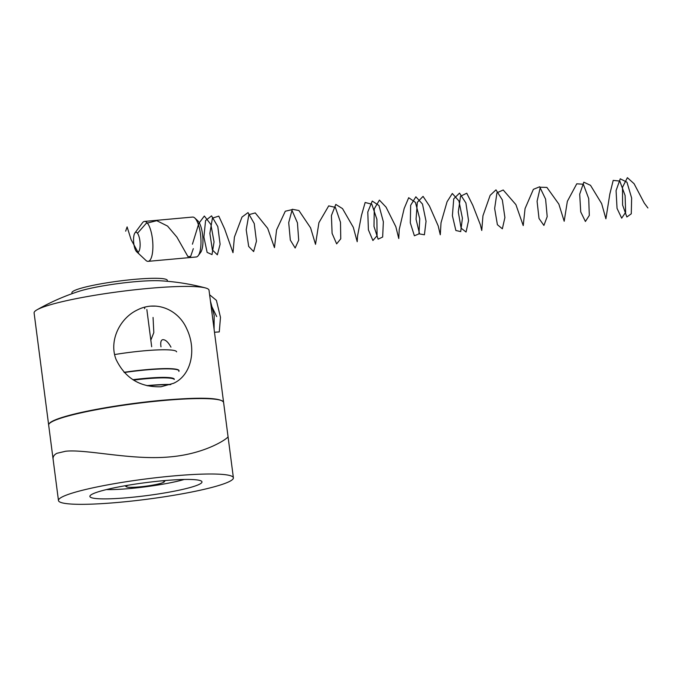 <?xml version="1.0" encoding="UTF-8"?>
<svg xmlns="http://www.w3.org/2000/svg" width="682" height="682" viewBox="0 0 682 682"><rect width="100%" height="100%" fill="white"/><g stroke="black" fill="none" stroke-linecap="round" stroke-linejoin="round"><path stroke-width="1.02" d="M56.973 453.283L65.66 451.237C86.691 449.012 131.558 460.512 169.878 456.897C206.143 453.862 228.47 438.014 228.044 436.668L223.594 402.371A88.2 10.136 172.6 0 0 162.793 400.581A88.2 10.136 172.6 0 0 52.821 421.288A88.2 10.136 172.6 0 0 48.669 425.091L53.119 459.387C52.778 456.787 54.066 454.749 56.973 453.283M58.464 500.52L34.1 312.944A88.2 10.136 -7.4 0 1 37.016 309.798A88.2 10.136 -7.4 0 1 120.262 291.529A88.2 10.136 -7.4 0 1 205.401 287.923A88.2 10.136 -7.4 0 1 209.024 290.225L233.389 477.801A88.2 10.136 -7.4 0 1 229.237 481.603A88.2 10.136 -7.4 0 1 133.084 500.92A88.2 10.136 -7.4 0 1 58.464 500.52A88.2 10.136 -7.4 0 1 144.618 479.114A88.2 10.136 -7.4 0 1 233.389 477.801M199.323 484.322A56.529 6.496 -7.4 0 1 134.49 497.042A56.529 6.496 -7.4 0 1 90.152 495.652A56.529 6.496 -7.4 0 1 145.087 482.72A56.529 6.496 -7.4 0 1 201.505 481.185A56.529 6.496 -7.4 0 1 199.323 484.322M160.995 386.762C140.1 387.393 125.113 378.246 116.025 359.337C108.762 340.727 119.81 318.196 137.338 309.969C156.493 300.054 178.556 309.841 186.8 328.929C196.663 349.491 191.557 375.211 173.518 383.318L160.995 386.762M106.452 489.574A48.507 5.575 172.6 0 0 184.2 479.472M160.986 346.84C160.33 342.407 160.943 340.011 162.836 339.662C165.496 339.636 168.207 342.125 170.96 347.138M128.173 485.226A19.241 2.208 172.6 0 0 126.34 486.743A19.241 2.208 172.6 0 0 145.547 486.223A19.241 2.208 172.6 0 0 164.251 481.824A19.241 2.208 172.6 0 0 162.077 480.819M72.028 293.695L71.908 292.766A48.107 5.533 -7.4 0 1 118.898 281.086A48.107 5.533 -7.4 0 1 167.32 280.37L167.44 281.299M78.311 291.538A48.107 5.533 -7.4 0 1 160.816 280.822M211.812 311.64A14.492 4.595 84.8 0 1 212.111 313.942M194.813 218.018L197.78 220.78A16.837 5.337 84.8 0 1 202.75 236.27A16.837 5.337 84.8 0 1 200.644 252.391L198.232 255.648A20.042 6.351 -95.2 0 0 198.368 224.566A20.042 6.351 -95.2 0 0 194.813 218.018A20.042 6.351 -95.2 0 0 192.597 217.064L144.499 221.428A20.042 6.351 84.8 0 1 150.279 228.922A20.042 6.351 84.8 0 1 152.785 249.791A20.042 6.351 84.8 0 1 148.122 261.351A20.042 6.351 84.8 0 1 145.905 260.396L136.647 251.752A10.025 3.18 -95.2 0 0 139.929 247.924A10.025 3.18 -95.2 0 0 138.83 236.015A10.025 3.18 -95.2 0 0 134.934 232.937A10.025 3.18 -95.2 0 0 133.681 242.536A10.025 3.18 -95.2 0 0 136.647 251.752M148.122 261.351L196.22 256.986A20.042 6.351 -95.2 0 0 198.232 255.648M134.934 232.937L142.495 222.767A20.042 6.351 84.8 0 1 144.499 221.428M216.68 316.559L210.909 304.683M214.489 332.262L219.28 331.904L220.482 317.326L216.407 300.361L209.621 294.769M214.097 329.287L214.157 315.306L210.44 301.103M151.123 306.141L155.948 306.133M144.942 307.156L144.601 308.682M150.833 340.165L153.817 332.611L153.058 317.454M125.667 231.155L127.108 226.91L131.089 239.621L138.847 253.806M137.5 233.253L146.229 223.355L156.775 220.678L167.559 226.083L176.894 237.097L187.925 256.568L190.585 256.543L193.321 248.657M192.418 244.19L198.863 223.338L204.336 216.041L210.883 224.48L214.046 241.931L212.025 254.582L207.123 252.391L203.892 237.038L205.58 220.542L211.556 215.853L217.805 226.595L220.107 244.241L217.345 254.821L212.392 249.936L209.86 233.372L212.434 218.112L218.786 216.126L224.617 228.913L232.997 252.69L234.412 237.106L241.999 217.064L248.018 212.605L254.233 223.534L256.458 241.181L253.636 251.573L248.683 246.449L246.211 229.8L248.862 214.668L255.247 212.92L267.694 228.351L274.462 247.617L276.577 229.894L285.289 211.232L291.7 209.724L297.446 222.835L298.69 240.166L295.161 248.001L290.327 240.098L288.708 222.622L292.271 209.28L298.912 210.525L310.591 227.856L315.519 244.352L318.92 222.664L328.715 205.879L335.365 207.371L340.488 222.281L340.753 238.811L336.644 243.866L332.1 233.389L331.401 215.589L335.791 204.421L342.526 208.624L353.31 227.336L357.197 241.709L357.556 235.989L361.451 215.495L365.151 202.486L371.818 204.208L376.89 219.254L377.069 235.699L372.918 240.516L368.408 229.851L367.786 212.042L372.244 201.062L378.97 205.504L383.361 221.795L382.653 237.038L378.109 239.16L374 226.424L374.273 208.794L379.405 200.116L386.055 207.149L395.833 226.705L398.774 238.53L399.226 229.544L404.17 208.496L408.688 197.712L415.415 202.375L419.745 218.76L418.961 233.892L414.383 235.767L410.317 222.861L410.666 205.273L415.858 196.8L422.49 204.063L426.045 221.266L424.417 234.796L419.583 233.926L416.063 219.272L417.316 202.332L423.062 196.373L429.472 206.049L438.176 225.861L440.282 234.778L441.024 222.767L447.068 201.753L452.311 193.492L458.935 200.968L462.413 218.231L460.717 231.599L455.866 230.49L452.396 215.708L453.735 198.837L459.523 193.108L465.9 202.98L468.543 220.601L466.062 232.025L461.117 228.18L458.295 212.042L460.529 196.263L466.752 193.211L472.762 205.231L480.341 224.719L481.756 230.456L482.958 215.742L490.145 195.35L495.976 189.852L502.336 199.92L504.902 217.549L502.353 228.794L497.4 224.71L494.646 208.47L496.956 192.801L503.205 189.988L515.899 204.617L523.222 225.58L525.063 208.564L533.375 189.349L539.667 186.774L545.6 199.135L547.194 216.646L543.904 225.427L539.019 218.496L537.075 201.258L540.323 187.235L546.887 187.405L558.856 204.106L564.184 221.249L567.347 201.335L576.759 183.816L583.34 184.225L588.702 198.547L589.316 215.418L585.403 221.488L580.732 211.906L579.7 194.165L583.809 182.179L590.518 185.334L601.643 203.611L605.897 218.794L609.81 194.131L613.195 180.406L619.793 181.054L625.104 195.512L625.641 212.315L621.677 218.163L617.039 208.377L616.076 190.61L620.253 178.803L626.971 182.196L631.643 198.044L631.276 213.807L626.869 216.987L622.589 205.026L622.504 187.277L627.389 177.67L634.081 183.714L644.234 203.023L647.9 207.976M170.364 384.674A48.107 5.533 172.6 0 0 147.968 385.756A48.107 5.533 172.6 0 0 147.568 385.799M146.869 385.628A48.03 5.524 -7.4 0 1 147.917 385.535A48.03 5.524 -7.4 0 1 170.918 384.46M174.123 379.294A42.275 4.859 172.6 0 0 145.198 378.834A42.275 4.859 172.6 0 0 133.578 380.096M178.88 371.426A48.03 5.524 172.6 0 0 145.888 369.951A48.03 5.524 172.6 0 0 124.243 372.517M132.939 379.695A42.275 4.859 -7.4 0 1 174.268 379.439M124.039 372.295A48.107 5.533 -7.4 0 1 145.88 369.695A48.107 5.533 -7.4 0 1 179.051 370.676M114.636 354.555A48.107 5.533 -7.4 0 1 176.604 351.852M223.594 402.371C221.369 397.708 201.045 396.992 162.631 400.24C129.384 403.207 90.195 409.584 68.43 415.594C54.892 419.302 48.311 422.465 48.669 425.091M205.401 287.923A224.506 224.506 0 0 0 159.29 280.737M79.768 291.069A224.506 224.506 0 0 0 37.016 309.798M164.251 481.824L165.249 480.537M126.34 486.743L125.045 485.763M151.685 346.746L146.852 309.534"/></g></svg>

